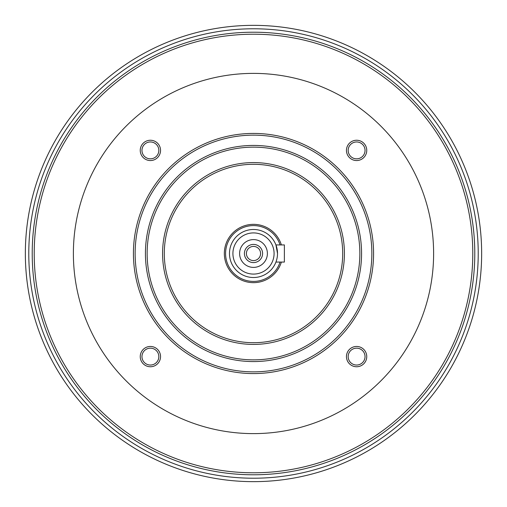 <?xml version="1.0" encoding="UTF-8"?>
<svg xmlns="http://www.w3.org/2000/svg" width="507" height="507" viewBox="0 0 507 507"><rect width="100%" height="100%" fill="white"/><g stroke="black" fill="none" stroke-linecap="round" stroke-linejoin="round"><path stroke-width="0.76" d="M277.513 253.5A24.013 24.013 0 0 1 241.49 274.3A24.013 24.013 0 0 1 241.49 232.7A24.013 24.013 0 0 1 277.513 253.5L275.935 244.925L284.376 244.925L284.376 262.075L275.935 262.075M433.618 253.5A180.118 180.118 0 0 1 163.438 409.485A180.118 180.118 0 0 1 163.438 97.515A180.118 180.118 0 0 1 433.618 253.5M150.395 160.548A10.153 10.153 0 0 1 141.605 145.319A10.153 10.153 0 0 1 159.185 145.319A10.153 10.153 0 0 1 150.395 160.548M150.395 366.751A10.153 10.153 0 0 1 141.605 351.528A10.153 10.153 0 0 1 159.185 351.528A10.153 10.153 0 0 1 150.395 366.751M356.605 366.751A10.153 10.153 0 0 1 347.815 351.528A10.153 10.153 0 0 1 365.395 351.528A10.153 10.153 0 0 1 356.605 366.751M356.605 160.548A10.153 10.153 0 0 1 347.815 145.319A10.153 10.153 0 0 1 365.395 145.319A10.153 10.153 0 0 1 356.605 160.548M373.577 253.5A120.077 120.077 0 0 0 253.5 133.423A120.077 120.077 0 0 0 133.423 253.5A120.077 120.077 0 0 0 253.5 373.577A120.077 120.077 0 0 0 373.577 253.5M145.427 253.5A108.073 108.073 0 0 0 307.534 347.092A108.073 108.073 0 0 0 307.534 159.908A108.073 108.073 0 0 0 145.427 253.5M135.135 253.5A118.365 118.365 0 0 0 312.68 356.003A118.365 118.365 0 0 0 312.68 150.997A118.365 118.365 0 0 0 135.135 253.5M359.856 253.5A106.356 106.356 0 0 0 253.5 147.144A106.356 106.356 0 0 0 147.144 253.5A106.356 106.356 0 0 0 253.5 359.856A106.356 106.356 0 0 0 359.856 253.5M162.582 253.5A90.918 90.918 0 0 0 298.959 332.237A90.918 90.918 0 0 0 298.959 174.763A90.918 90.918 0 0 0 162.582 253.5M342.7 253.5A89.2 89.2 0 0 0 253.5 164.3A89.2 89.2 0 0 0 164.3 253.5A89.2 89.2 0 0 0 253.5 342.7A89.2 89.2 0 0 0 342.7 253.5M281.372 262.075A29.165 29.165 0 0 1 236.484 277.183A29.165 29.165 0 0 1 236.484 229.817A29.165 29.165 0 0 1 281.372 244.925M280.06 262.075A27.91 27.91 0 0 1 237.105 276.093A27.91 27.91 0 0 1 237.105 230.907A27.91 27.91 0 0 1 280.06 244.925M274.084 253.5A20.584 20.584 0 0 1 243.208 271.327A20.584 20.584 0 0 1 243.208 235.673A20.584 20.584 0 0 1 274.084 253.5M267.392 253.5A13.892 13.892 0 0 1 246.554 265.535A13.892 13.892 0 0 1 246.554 241.465A13.892 13.892 0 0 1 267.392 253.5M262.594 253.5A9.094 9.094 0 0 1 248.956 261.371A9.094 9.094 0 0 1 248.956 245.629A9.094 9.094 0 0 1 262.594 253.5M246.408 253.5A7.092 7.092 0 0 0 257.043 259.641A7.092 7.092 0 0 0 257.043 247.359A7.092 7.092 0 0 0 246.408 253.5M481.65 253.5A228.15 228.15 0 0 0 253.5 25.35A228.15 228.15 0 0 0 25.35 253.5A228.15 228.15 0 0 0 253.5 481.65A228.15 228.15 0 0 0 481.65 253.5A228.15 228.15 0 0 0 253.5 25.35A228.15 228.15 0 0 0 25.35 253.5A228.15 228.15 0 0 0 253.5 481.65A228.15 228.15 0 0 0 481.65 253.5M32.214 253.5A221.286 221.286 0 0 0 253.5 474.786A221.286 221.286 0 0 0 474.786 253.5A221.286 221.286 0 0 0 253.5 32.214A221.286 221.286 0 0 0 32.214 253.5A221.286 221.286 0 0 0 253.5 474.786A221.286 221.286 0 0 0 474.786 253.5A221.286 221.286 0 0 0 253.5 32.214A221.286 221.286 0 0 0 32.214 253.5M348.17 150.395A8.435 8.435 0 0 0 356.605 158.83A8.435 8.435 0 0 0 365.04 150.395A8.435 8.435 0 0 0 356.605 141.96A8.435 8.435 0 0 0 348.17 150.395M348.17 356.605A8.435 8.435 0 0 0 356.605 365.04A8.435 8.435 0 0 0 365.04 356.605A8.435 8.435 0 0 0 356.605 348.17A8.435 8.435 0 0 0 348.17 356.605M141.96 356.605A8.435 8.435 0 0 0 150.395 365.04A8.435 8.435 0 0 0 158.83 356.605A8.435 8.435 0 0 0 150.395 348.17A8.435 8.435 0 0 0 141.96 356.605M141.96 150.395A8.435 8.435 0 0 0 150.395 158.83A8.435 8.435 0 0 0 158.83 150.395A8.435 8.435 0 0 0 150.395 141.96A8.435 8.435 0 0 0 141.96 150.395M34.216 253.5A219.284 219.284 0 0 0 253.5 472.784A219.284 219.284 0 0 0 472.784 253.5A219.284 219.284 0 0 0 253.5 34.216A219.284 219.284 0 0 0 34.216 253.5M478.221 253.5A224.721 224.721 0 0 1 141.142 448.112A224.721 224.721 0 0 1 141.142 58.888A224.721 224.721 0 0 1 478.221 253.5"/></g></svg>
